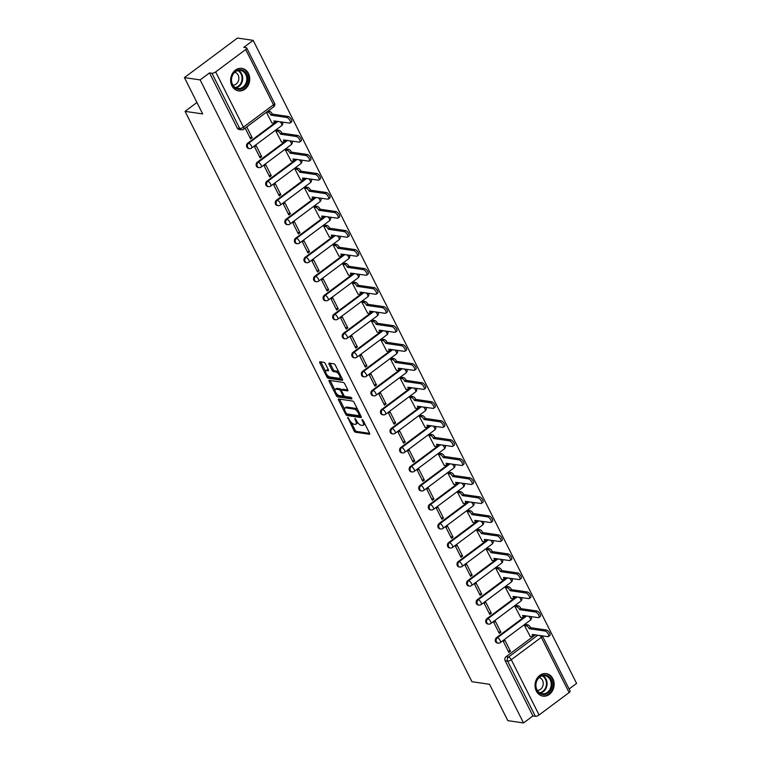 <?xml version="1.0" encoding="UTF-8"?>
<svg xmlns="http://www.w3.org/2000/svg" width="761" height="761" viewBox="0 0 761 761"><rect width="100%" height="100%" fill="white"/><g stroke="black" fill="none" stroke-linecap="round" stroke-linejoin="round"><path stroke-width="1.14" d="M347.767 417.428L354.046 430.897A1.427 0.599 -126.7 0 0 355.416 432.21L369.37 434.265A1.427 0.599 -126.7 0 0 369.627 434.217A1.427 0.599 -126.7 0 0 369.542 433.18L363.149 420.462L362.008 419.577L362.892 421.955A4.576 1.922 -126.7 0 1 363.149 425.256A4.576 1.922 -126.7 0 1 362.341 425.418L361.171 425.247A4.576 1.922 -126.7 0 1 356.766 421.052L354.978 418.483L355.682 420.89A4.576 1.922 -126.7 0 1 355.939 424.2A4.576 1.922 -126.7 0 1 355.13 424.353L353.97 424.181A4.576 1.922 -126.7 0 1 349.556 419.986L347.767 417.428M536.315 691.036A11.377 9.513 98.4 0 0 542.935 696.125A11.377 9.513 98.4 0 0 552.419 690.883A11.377 9.513 98.4 0 0 552.867 678.698A11.377 9.513 98.4 0 0 546.246 673.618A11.377 9.513 98.4 0 0 536.752 678.86A11.377 9.513 98.4 0 0 536.315 691.036M231.905 85.793A11.377 9.513 98.4 0 0 238.526 90.873A11.377 9.513 98.4 0 0 248.019 85.632A11.377 9.513 98.4 0 0 248.457 73.456A11.377 9.513 98.4 0 0 241.836 68.376A11.377 9.513 98.4 0 0 232.352 73.617A11.377 9.513 98.4 0 0 231.905 85.793M325.289 363.663A1.427 0.599 -126.7 0 0 323.91 362.36L320 361.779A1.427 0.599 -126.7 0 0 319.744 361.827A1.427 0.599 -126.7 0 0 319.82 362.864L326.926 376.99A1.427 0.599 -126.7 0 0 328.305 378.293L342.26 380.348A1.427 0.599 -126.7 0 0 342.507 380.3A1.427 0.599 -126.7 0 0 342.431 379.263L335.325 365.147A1.427 0.599 -126.7 0 0 333.946 363.834L329.218 363.14A1.427 0.599 -126.7 0 0 328.971 363.187A1.427 0.599 -126.7 0 0 329.047 364.224L332.091 370.265A1.427 0.599 -126.7 0 0 333.461 371.577L335.81 371.92A3.824 1.608 -126.7 0 1 339.13 374.783A3.824 1.608 -126.7 0 1 339.71 378.188A3.824 1.608 -126.7 0 1 339.025 378.322L329.846 376.971A3.824 1.608 -126.7 0 1 326.517 374.108A3.824 1.608 -126.7 0 1 325.946 370.702A3.824 1.608 -126.7 0 1 326.621 370.569L328.153 370.797A1.427 0.599 -126.7 0 0 328.41 370.74A1.427 0.599 -126.7 0 0 328.324 369.713L325.289 363.663M523.539 722.95L507.825 720.638L489.551 684.31L471.934 681.713L185.066 111.344L202.683 113.931L184.409 77.603L200.124 79.905L523.539 722.95L532.928 715.949L535.373 716.31L507.597 661.081A2.92 2.445 -81.6 0 1 508.491 657.057L537.856 635.169M338.721 399.002A1.427 0.599 -126.7 0 0 338.464 399.049A1.427 0.599 -126.7 0 0 338.54 400.086L345.646 414.203A1.427 0.599 -126.7 0 0 347.026 415.516L360.971 417.57A1.427 0.599 -126.7 0 0 361.228 417.523A1.427 0.599 -126.7 0 0 361.152 416.486L354.046 402.36A1.427 0.599 -126.7 0 0 352.666 401.057L338.721 399.002M336.286 395.596L329.18 381.47A1.427 0.599 -126.7 0 1 329.104 380.443A1.427 0.599 -126.7 0 1 329.361 380.395L343.306 382.441A1.427 0.599 -126.7 0 1 344.685 383.753L347.729 389.794A1.427 0.599 -126.7 0 1 347.806 390.831A1.427 0.599 -126.7 0 1 347.549 390.878L341.898 390.051A1.427 0.599 -126.7 0 0 341.641 390.098A1.427 0.599 -126.7 0 0 341.718 391.135L343.734 395.14A1.427 0.599 -126.7 0 0 345.114 396.452L351.002 397.318L351.848 398.992L337.665 396.909A1.427 0.599 -126.7 0 1 336.286 395.596L337.351 394.807L337.018 394.141M184.409 77.603L237.461 38.05L253.175 40.362L576.591 683.397L569.104 688.981M200.124 79.905L209.513 72.904L211.958 73.265A2.92 1.027 -26.7 0 0 215.658 71.915L245.689 49.532A2.92 1.027 -26.7 0 0 246.716 47.991A2.92 1.027 -26.7 0 0 246.231 47.724L243.786 47.363L253.175 40.362M532.928 715.949L505.152 660.719A2.92 2.445 -81.6 0 1 506.046 656.695L535.411 634.807M569.104 692.577L541.328 637.347A2.92 1.027 -26.7 0 0 542.365 635.835L570.132 691.036A2.92 1.027 153.3 0 1 569.104 692.577L539.073 714.96A2.92 1.027 153.3 0 1 535.373 716.31M526.232 624.61L524.557 625.628L530.246 636.481M510.45 651.235L504.923 640.258L503.335 641.447L508.852 652.424L510.45 651.235L508.082 650.893M500.881 632.22L495.363 621.242L493.765 622.431L499.292 633.399L500.881 632.22L498.522 631.868M516.671 605.585L514.997 606.612L520.686 617.456M491.311 613.195L485.794 602.217L484.205 603.406L489.723 614.384L491.311 613.195L488.952 612.843M507.102 586.569L505.428 587.587L511.116 598.431M481.751 594.17L476.224 583.202L474.636 584.391L480.153 595.359L481.751 594.17L479.382 593.827M497.532 567.544L495.858 568.572L501.547 579.416M472.181 575.154L466.664 564.177L465.066 565.366L470.593 576.343L472.181 575.154L469.822 574.802M487.972 548.529L486.298 549.547L491.987 560.391M462.612 556.129L457.095 545.161L455.506 546.35L461.023 557.318L462.612 556.129L460.253 555.787M478.403 529.504L476.728 530.531L482.417 541.375M453.052 537.114L447.525 526.136L445.936 527.325L451.454 538.303L453.052 537.114L450.683 536.762M468.833 510.479L467.159 511.506L472.847 522.35M443.482 518.089L437.965 507.121L436.367 508.3L441.894 519.278L443.482 518.089L441.123 517.746M459.273 491.463L457.599 492.481L463.287 503.335M433.913 499.073L428.395 488.096L426.807 489.285L432.324 500.262L433.913 499.073L431.554 498.721M449.703 472.438L448.029 473.466L453.718 484.31M424.353 480.048L418.826 469.08L417.237 470.26L422.755 481.237L424.353 480.048L421.984 479.706M440.134 453.423L438.46 454.441L444.148 465.294M414.783 461.033L409.266 450.055L407.668 451.244L413.194 462.212L414.783 461.033L412.424 460.681M430.574 434.398L428.9 435.425L434.588 446.269M405.213 442.008L399.696 431.04L398.108 432.219L403.625 443.197L405.213 442.008L402.854 441.665M421.004 415.382L419.33 416.4L425.019 427.254M395.653 422.992L390.127 412.015L388.538 413.204L394.055 424.172L395.653 422.992L393.285 422.64M411.435 396.357L409.76 397.385L415.449 408.229M386.084 403.967L380.567 392.999L378.968 394.179L384.495 405.156L386.084 403.967L383.725 403.625M401.875 377.342L400.2 378.36L405.889 389.213M376.514 384.952L370.997 373.974L369.408 375.163L374.926 386.131L376.514 384.952L374.155 384.6M392.305 358.317L390.631 359.344L396.319 370.188M366.954 365.927L361.437 354.949L359.839 356.138L365.356 367.116L366.954 365.927L364.586 365.584M382.735 339.301L381.061 340.319L386.75 351.163M357.385 346.911L351.867 335.934L350.279 337.123L355.796 348.091L357.385 346.911L355.026 346.559M373.175 320.276L371.501 321.304L377.19 332.148M347.815 327.886L342.298 316.909L340.709 318.098L346.226 329.075L347.815 327.886L345.456 327.534M363.606 301.261L361.932 302.279L367.62 313.123M338.255 308.861L332.738 297.893L331.14 299.083L336.657 310.05L338.255 308.861L335.886 308.519M354.036 282.236L352.362 283.263L358.05 294.107M328.685 289.846L323.168 278.868L321.58 280.058L327.097 291.035L328.685 289.846L326.326 289.494M344.476 263.211L342.802 264.238L348.49 275.082M319.116 270.821L313.599 259.853L312.01 261.042L317.527 272.01L319.116 270.821L316.757 270.478M334.907 244.195L333.232 245.223L338.921 256.067M309.556 251.805L304.039 240.828L302.44 242.017L307.958 252.994L309.556 251.805L307.187 251.453M325.337 225.17L323.663 226.198L329.351 237.042M299.986 232.78L294.469 221.812L292.88 222.992L298.398 233.969L299.986 232.78L297.627 232.438M315.777 206.155L314.103 207.173L319.791 218.026M290.417 213.765L284.899 202.787L283.311 203.977L288.828 214.944L290.417 213.765L288.058 213.413M306.207 187.13L304.533 188.157L310.222 199.001M280.857 194.74L275.339 183.772L273.741 184.952L279.258 195.929L280.857 194.74L278.488 194.397M296.638 168.114L294.964 169.132L300.652 179.986M271.287 175.724L265.77 164.747L264.181 165.936L269.698 176.904L271.287 175.724L268.928 175.372M287.078 149.089L285.404 150.117L291.092 160.961M261.717 156.699L256.2 145.731L254.612 146.911L260.129 157.888L261.717 156.699L259.358 156.357M277.508 130.074L275.834 131.092L281.522 141.946M245.147 128.105L250.559 138.863L252.157 137.684L249.789 137.332M266.369 112.286L271.953 122.921M247.753 143.144L248.619 143.268A2.92 2.445 -81.6 0 0 247.43 146.359A2.92 2.445 -81.6 0 0 249.427 148.595L248.552 148.462A2.92 2.445 98.4 0 1 246.564 146.236A2.92 2.445 98.4 0 1 247.753 143.144L277.118 121.256M257.323 162.16L258.188 162.293A2.92 2.445 -81.6 0 0 256.999 165.384A2.92 2.445 -81.6 0 0 258.987 167.61L258.122 167.487A2.92 2.445 98.4 0 1 256.134 165.251A2.92 2.445 98.4 0 1 257.323 162.16L286.688 140.271M266.883 181.185L267.758 181.308A2.92 2.445 -81.6 0 0 266.569 184.4A2.92 2.445 -81.6 0 0 268.557 186.635L267.691 186.502A2.92 2.445 98.4 0 1 265.694 184.276A2.92 2.445 98.4 0 1 266.883 181.185L296.248 159.296M276.452 200.2L277.318 200.333A2.92 2.445 -81.6 0 0 276.129 203.425A2.92 2.445 -81.6 0 0 278.126 205.651L277.251 205.527A2.92 2.445 98.4 0 1 275.263 203.292A2.92 2.445 98.4 0 1 276.452 200.2L305.817 178.312M286.022 219.225L286.887 219.349A2.92 2.445 -81.6 0 0 285.698 222.44A2.92 2.445 -81.6 0 0 287.687 224.676L286.821 224.543A2.92 2.445 98.4 0 1 284.833 222.317A2.92 2.445 98.4 0 1 286.022 219.225L315.387 197.337M295.582 238.241L296.457 238.374A2.92 2.445 -81.6 0 0 295.268 241.465A2.92 2.445 -81.6 0 0 297.256 243.691L296.39 243.568A2.92 2.445 98.4 0 1 294.393 241.332A2.92 2.445 98.4 0 1 295.582 238.241L324.947 216.352M305.151 257.266L306.017 257.389A2.92 2.445 -81.6 0 0 304.828 260.481A2.92 2.445 -81.6 0 0 306.826 262.716L305.951 262.593A2.92 2.445 98.4 0 1 303.962 260.357A2.92 2.445 98.4 0 1 305.151 257.266L334.517 235.377M314.721 276.281L315.587 276.414A2.92 2.445 -81.6 0 0 314.398 279.506A2.92 2.445 -81.6 0 0 316.386 281.732L315.52 281.608A2.92 2.445 98.4 0 1 313.532 279.373A2.92 2.445 98.4 0 1 314.721 276.281L344.086 254.393M324.281 295.306L325.156 295.43A2.92 2.445 -81.6 0 0 323.967 298.521A2.92 2.445 -81.6 0 0 325.955 300.757L325.09 300.633A2.92 2.445 98.4 0 1 323.092 298.398A2.92 2.445 98.4 0 1 324.281 295.306L353.646 273.418M333.851 314.331L334.716 314.455A2.92 2.445 -81.6 0 0 333.527 317.546A2.92 2.445 -81.6 0 0 335.525 319.782L334.65 319.649A2.92 2.445 98.4 0 1 332.662 317.413A2.92 2.445 98.4 0 1 333.851 314.331L363.216 292.433M343.42 333.347L344.286 333.47A2.92 2.445 -81.6 0 0 343.097 336.562A2.92 2.445 -81.6 0 0 345.085 338.797L344.219 338.674A2.92 2.445 98.4 0 1 342.231 336.438A2.92 2.445 98.4 0 1 343.42 333.347L372.785 311.458M352.98 352.372L353.855 352.495A2.92 2.445 -81.6 0 0 352.666 355.587A2.92 2.445 -81.6 0 0 354.655 357.822L353.789 357.689A2.92 2.445 98.4 0 1 351.791 355.463A2.92 2.445 98.4 0 1 352.98 352.372L382.345 330.483M362.55 371.387L363.416 371.52A2.92 2.445 -81.6 0 0 362.226 374.612A2.92 2.445 -81.6 0 0 364.224 376.838L363.349 376.714A2.92 2.445 98.4 0 1 361.361 374.479A2.92 2.445 98.4 0 1 362.55 371.387L391.915 349.499M372.119 390.412L372.985 390.536A2.92 2.445 -81.6 0 0 371.796 393.627A2.92 2.445 -81.6 0 0 373.784 395.863L372.919 395.73A2.92 2.445 98.4 0 1 370.93 393.504A2.92 2.445 98.4 0 1 372.119 390.412L401.485 368.524M381.68 409.428L382.555 409.561A2.92 2.445 -81.6 0 0 381.366 412.652A2.92 2.445 -81.6 0 0 383.354 414.878L382.488 414.755A2.92 2.445 98.4 0 1 380.49 412.519A2.92 2.445 98.4 0 1 381.68 409.428L411.045 387.539M391.249 428.453L392.115 428.576A2.92 2.445 -81.6 0 0 390.926 431.668A2.92 2.445 -81.6 0 0 392.923 433.903L392.048 433.77A2.92 2.445 98.4 0 1 390.06 431.544A2.92 2.445 98.4 0 1 391.249 428.453L420.614 406.564M400.819 447.468L401.684 447.601A2.92 2.445 -81.6 0 0 400.495 450.693A2.92 2.445 -81.6 0 0 402.483 452.919L401.618 452.795A2.92 2.445 98.4 0 1 399.63 450.56A2.92 2.445 98.4 0 1 400.819 447.468L430.184 425.58M410.379 466.493L411.254 466.617A2.92 2.445 -81.6 0 0 410.065 469.708A2.92 2.445 -81.6 0 0 412.053 471.944L411.187 471.81A2.92 2.445 98.4 0 1 409.19 469.585A2.92 2.445 98.4 0 1 410.379 466.493L439.744 444.605M419.948 485.508L420.814 485.642A2.92 2.445 -81.6 0 0 419.625 488.733A2.92 2.445 -81.6 0 0 421.623 490.959L420.747 490.835A2.92 2.445 98.4 0 1 418.759 488.6A2.92 2.445 98.4 0 1 419.948 485.508L449.313 463.62M429.518 504.533L430.384 504.657A2.92 2.445 -81.6 0 0 429.194 507.749A2.92 2.445 -81.6 0 0 431.183 509.984L430.317 509.851A2.92 2.445 98.4 0 1 428.329 507.625A2.92 2.445 98.4 0 1 429.518 504.533L458.883 482.645M439.078 523.549L439.944 523.682A2.92 2.445 -81.6 0 0 438.764 526.774A2.92 2.445 -81.6 0 0 440.752 529L439.887 528.876A2.92 2.445 98.4 0 1 437.889 526.641A2.92 2.445 98.4 0 1 439.078 523.549L468.443 501.661M448.648 542.574L449.513 542.698A2.92 2.445 -81.6 0 0 448.324 545.789A2.92 2.445 -81.6 0 0 450.312 548.025L449.447 547.901A2.92 2.445 98.4 0 1 447.458 545.666A2.92 2.445 98.4 0 1 448.648 542.574L478.013 520.686M458.208 561.589L459.083 561.723A2.92 2.445 -81.6 0 0 457.894 564.814A2.92 2.445 -81.6 0 0 459.882 567.05L459.016 566.916A2.92 2.445 98.4 0 1 457.028 564.681A2.92 2.445 98.4 0 1 458.208 561.589L487.582 539.701M467.777 580.614L468.643 580.738A2.92 2.445 -81.6 0 0 467.463 583.83A2.92 2.445 -81.6 0 0 469.451 586.065L468.586 585.941A2.92 2.445 98.4 0 1 466.588 583.706A2.92 2.445 98.4 0 1 467.777 580.614L497.142 558.726M477.347 599.639L478.212 599.763A2.92 2.445 -81.6 0 0 477.023 602.855A2.92 2.445 -81.6 0 0 479.011 605.09L478.146 604.957A2.92 2.445 98.4 0 1 476.158 602.731A2.92 2.445 98.4 0 1 477.347 599.639L506.712 577.742M486.907 618.655L487.782 618.779A2.92 2.445 -81.6 0 0 486.593 621.87A2.92 2.445 -81.6 0 0 488.581 624.106L487.715 623.982A2.92 2.445 98.4 0 1 485.727 621.747A2.92 2.445 98.4 0 1 486.907 618.655L516.281 596.767M496.476 637.68L497.342 637.804A2.92 2.445 -81.6 0 0 496.162 640.895A2.92 2.445 -81.6 0 0 498.151 643.131L497.275 642.997A2.92 2.445 98.4 0 1 495.287 640.772A2.92 2.445 98.4 0 1 496.476 637.68L525.841 615.792M185.066 111.344L196.928 102.507M209.513 72.904L237.289 128.143A2.92 2.445 98.4 0 0 238.992 129.446L241.437 129.808A2.92 2.445 -81.6 0 1 239.734 128.504L211.958 73.265M252.157 137.684L246.745 126.916M355.939 424.2L357.004 423.411A4.576 1.922 -126.7 0 0 357.394 422.117M363.149 425.256L364.205 424.467A4.576 1.922 -126.7 0 0 364.614 423.373M351.202 422.345L355.102 430.108A1.427 0.599 -126.7 0 0 356.481 431.42L369.627 433.351M347.064 413.974A1.427 0.599 -126.7 0 0 348.081 414.726L361.228 416.657M339.53 399.116A1.427 0.599 -126.7 0 0 339.606 399.297L344.533 409.104M346.065 413.052L347.035 413.965L359.278 415.763L358.526 413.271A4.576 1.922 -126.7 0 0 354.122 409.076L345.751 407.848A4.576 1.922 -126.7 0 0 344.942 408.01A4.576 1.922 -126.7 0 0 345.199 411.311L346.065 413.052M357.946 410.122A4.576 1.922 -126.7 0 0 355.187 408.286L354.122 409.076M344.942 408.01L345.998 407.221A4.576 1.922 -126.7 0 1 346.816 407.059L355.187 408.286M335.011 390.155L330.245 380.681L329.18 381.47M347.806 389.974L342.954 389.261A1.427 0.599 -126.7 0 0 342.697 389.309A1.427 0.599 -126.7 0 0 342.583 389.537M351.867 398.051L338.721 396.12L337.665 396.909M336.02 389.185A3.824 1.608 -126.7 0 0 335.344 389.318A3.824 1.608 -126.7 0 0 335.915 392.724A3.824 1.608 -126.7 0 0 339.244 395.587L342.479 396.062A1.427 0.599 -126.7 0 0 342.735 396.015A1.427 0.599 -126.7 0 0 342.65 394.978L340.633 390.973A1.427 0.599 -126.7 0 0 339.254 389.661L336.02 389.185L337.085 388.395A3.824 1.608 -126.7 0 0 336.41 388.529L335.344 389.318M343.544 395.273A1.427 0.599 -126.7 0 0 343.782 395.225L342.735 396.015M342.697 389.309L341.641 390.098A1.427 0.599 -126.7 0 0 340.319 388.871L339.254 389.661M337.085 388.395L340.319 388.871M337.351 394.807A1.427 0.599 -126.7 0 0 338.721 396.12M325.946 370.702L327.011 369.913A3.824 1.608 -126.7 0 1 327.687 369.779L328.41 369.884M339.71 378.188L340.766 377.399A3.824 1.608 -126.7 0 0 341.099 376.628M339.025 372.49A3.824 1.608 -126.7 0 0 336.866 371.13L335.81 371.92M330.027 363.254A1.427 0.599 -126.7 0 0 330.112 363.425L333.147 369.475A1.427 0.599 -126.7 0 0 334.526 370.788L336.866 371.13M327.687 375.601L327.991 376.191A1.427 0.599 -126.7 0 0 329.361 377.504L342.507 379.435M320.809 361.903A1.427 0.599 -126.7 0 0 320.885 362.074L325.613 371.473M525.984 624.572L527.734 624.829A2.92 1.227 53.3 0 1 530.541 627.502L529.161 628.529A2.92 1.227 -126.7 0 0 526.355 625.856L524.605 625.599M529.998 636.443L531.815 636.71A2.92 1.227 -126.7 0 0 532.329 636.605A2.92 1.227 -126.7 0 0 532.167 634.503L547.863 636.643A3.358 1.408 -126.7 0 0 548.462 636.519A3.358 1.408 -126.7 0 0 547.958 633.542A3.358 1.408 -126.7 0 0 545.047 631.031L529.256 628.71M530.636 627.682L546.427 630.003A3.358 1.408 53.3 0 1 549.337 632.515A3.358 1.408 53.3 0 1 549.842 635.492L548.462 636.519M533.937 634.588A2.92 1.227 53.3 0 1 533.708 635.578L532.329 636.605M516.415 605.547L518.165 605.804A2.92 1.227 53.3 0 1 520.971 608.477L519.592 609.504A2.92 1.227 -126.7 0 0 516.786 606.831L515.035 606.574M520.429 617.418L522.246 617.685A2.92 1.227 -126.7 0 0 522.759 617.59A2.92 1.227 -126.7 0 0 522.598 615.478L538.303 617.618A3.358 1.408 -126.7 0 0 538.893 617.504A3.358 1.408 -126.7 0 0 538.388 614.517A3.358 1.408 -126.7 0 0 535.478 612.006L519.687 609.685M521.066 608.657L536.857 610.978A3.358 1.408 53.3 0 1 539.768 613.49A3.358 1.408 53.3 0 1 540.272 616.477L538.893 617.504M524.367 615.573A2.92 1.227 53.3 0 1 524.139 616.553L522.759 617.59M506.845 586.531L508.605 586.788A2.92 1.227 53.3 0 1 511.411 589.461L510.032 590.488A2.92 1.227 -126.7 0 0 507.226 587.815L505.466 587.559M510.859 598.403L512.676 598.669A2.92 1.227 -126.7 0 0 513.199 598.565A2.92 1.227 -126.7 0 0 513.028 596.462L528.733 598.603A3.358 1.408 -126.7 0 0 529.323 598.479A3.358 1.408 -126.7 0 0 528.828 595.502A3.358 1.408 -126.7 0 0 525.908 592.99L510.117 590.669M511.497 589.642L527.297 591.963A3.358 1.408 53.3 0 1 530.208 594.474A3.358 1.408 53.3 0 1 530.702 597.452L529.323 598.479M514.807 596.548A2.92 1.227 53.3 0 1 514.579 597.537L513.199 598.565M543.963 694.574A9.845 8.238 -81.6 0 1 535.687 685.28A9.845 8.238 -81.6 0 1 543.953 674.978A9.845 8.238 -81.6 0 1 552.229 684.272A9.845 8.238 -81.6 0 1 543.963 694.574M543.554 675.644A9.113 7.629 98.4 0 0 535.934 684.396A9.113 7.629 98.4 0 0 542.232 693.737A9.113 7.629 98.4 0 0 543.563 693.794A9.113 7.629 98.4 0 0 551.192 685.043A9.113 7.629 98.4 0 0 544.886 675.701A9.113 7.629 98.4 0 0 543.554 675.644M539.188 677.537A6.488 5.432 -81.6 0 1 543.202 684.367A6.488 5.432 -81.6 0 1 537.799 690.332A6.488 5.432 -81.6 0 1 537.304 690.332M541.737 695.849A11.301 9.455 98.4 0 0 542.317 695.954A11.301 9.455 98.4 0 0 543.963 696.02A11.301 9.455 98.4 0 0 553.418 685.176A11.301 9.455 98.4 0 0 545.599 673.599A11.301 9.455 98.4 0 0 545.019 673.533M239.553 89.332A9.845 8.238 -81.6 0 1 231.277 80.038A9.845 8.238 -81.6 0 1 239.544 69.736A9.845 8.238 -81.6 0 1 247.82 79.02A9.845 8.238 -81.6 0 1 239.553 89.332M239.154 70.402A9.113 7.629 98.4 0 0 231.525 79.154A9.113 7.629 98.4 0 0 237.832 88.485A9.113 7.629 98.4 0 0 239.154 88.542A9.113 7.629 98.4 0 0 246.783 79.791A9.113 7.629 98.4 0 0 240.476 70.459A9.113 7.629 98.4 0 0 239.154 70.402M234.778 72.295A6.488 5.432 -81.6 0 1 238.802 79.125A6.488 5.432 -81.6 0 1 233.389 85.089A6.488 5.432 -81.6 0 1 232.895 85.089M237.327 90.607A11.301 9.455 98.4 0 0 237.908 90.711A11.301 9.455 98.4 0 0 239.553 90.778A11.301 9.455 98.4 0 0 249.009 79.934A11.301 9.455 98.4 0 0 241.189 68.357A11.301 9.455 98.4 0 0 240.609 68.29M497.285 567.506L499.035 567.763A2.92 1.227 53.3 0 1 501.841 570.436L500.462 571.463A2.92 1.227 -126.7 0 0 497.656 568.79L495.906 568.534M501.299 579.378L503.116 579.644A2.92 1.227 -126.7 0 0 503.63 579.549A2.92 1.227 -126.7 0 0 503.468 577.437L519.164 579.578A3.358 1.408 -126.7 0 0 519.763 579.463A3.358 1.408 -126.7 0 0 519.259 576.477A3.358 1.408 -126.7 0 0 516.348 573.965L500.557 571.644M501.937 570.617L517.727 572.938A3.358 1.408 53.3 0 1 520.638 575.449A3.358 1.408 53.3 0 1 521.142 578.436L519.763 579.463M505.237 577.532A2.92 1.227 53.3 0 1 505.009 578.512L503.63 579.549M487.715 548.491L489.466 548.748A2.92 1.227 53.3 0 1 492.272 551.411L490.893 552.448A2.92 1.227 -126.7 0 0 488.086 549.775L486.336 549.518M491.73 560.353L493.547 560.629A2.92 1.227 -126.7 0 0 494.06 560.524A2.92 1.227 -126.7 0 0 493.899 558.422L509.604 560.553A3.358 1.408 -126.7 0 0 510.193 560.438A3.358 1.408 -126.7 0 0 509.689 557.461A3.358 1.408 -126.7 0 0 506.778 554.95L490.988 552.629M492.367 551.601L508.158 553.922A3.358 1.408 53.3 0 1 511.069 556.434A3.358 1.408 53.3 0 1 511.573 559.411L510.193 560.438M495.668 558.507A2.92 1.227 53.3 0 1 495.44 559.497L494.06 560.524M478.146 529.466L479.906 529.723A2.92 1.227 53.3 0 1 482.712 532.396L481.333 533.423A2.92 1.227 -126.7 0 0 478.526 530.75L476.767 530.493M482.16 541.337L483.977 541.604A2.92 1.227 -126.7 0 0 484.5 541.499A2.92 1.227 -126.7 0 0 484.329 539.397L500.034 541.537A3.358 1.408 -126.7 0 0 500.624 541.423A3.358 1.408 -126.7 0 0 500.129 538.436A3.358 1.408 -126.7 0 0 497.218 535.925L481.418 533.604M482.797 532.576L498.598 534.897A3.358 1.408 53.3 0 1 501.509 537.409A3.358 1.408 53.3 0 1 502.003 540.396L500.624 541.423M486.108 539.492A2.92 1.227 53.3 0 1 485.879 540.472L484.5 541.499M468.586 510.45L470.336 510.707A2.92 1.227 53.3 0 1 473.142 513.371L471.763 514.398A2.92 1.227 -126.7 0 0 468.957 511.734L467.206 511.478M472.6 522.312L474.417 522.579A2.92 1.227 -126.7 0 0 474.931 522.484A2.92 1.227 -126.7 0 0 474.769 520.381L490.465 522.512A3.358 1.408 -126.7 0 0 491.064 522.398A3.358 1.408 -126.7 0 0 490.56 519.421A3.358 1.408 -126.7 0 0 487.649 516.909L471.858 514.588M473.237 513.561L489.028 515.882A3.358 1.408 53.3 0 1 491.939 518.393A3.358 1.408 53.3 0 1 492.443 521.371L491.064 522.398M476.538 520.467A2.92 1.227 53.3 0 1 476.31 521.456L474.931 522.484M459.016 491.425L460.766 491.682A2.92 1.227 53.3 0 1 463.573 494.355L462.193 495.382A2.92 1.227 -126.7 0 0 459.387 492.709L457.637 492.453M463.03 503.297L464.847 503.563A2.92 1.227 -126.7 0 0 465.361 503.459A2.92 1.227 -126.7 0 0 465.199 501.356L480.904 503.497A3.358 1.408 -126.7 0 0 481.494 503.382A3.358 1.408 -126.7 0 0 480.99 500.396A3.358 1.408 -126.7 0 0 478.079 497.884L462.288 495.563M463.668 494.536L479.459 496.857A3.358 1.408 53.3 0 1 482.369 499.368A3.358 1.408 53.3 0 1 482.874 502.355L481.494 503.382M466.969 501.451A2.92 1.227 53.3 0 1 466.74 502.431L465.361 503.459M449.447 472.4L451.206 472.667A2.92 1.227 53.3 0 1 454.013 475.33L452.633 476.357A2.92 1.227 -126.7 0 0 449.827 473.694L448.067 473.437M453.461 484.272L455.278 484.538A2.92 1.227 -126.7 0 0 455.801 484.443A2.92 1.227 -126.7 0 0 455.63 482.331L471.335 484.472A3.358 1.408 -126.7 0 0 471.925 484.357A3.358 1.408 -126.7 0 0 471.43 481.38A3.358 1.408 -126.7 0 0 468.519 478.869L452.719 476.548M454.098 475.52L469.898 477.841A3.358 1.408 53.3 0 1 472.809 480.353A3.358 1.408 53.3 0 1 473.304 483.33L471.925 484.357M457.409 482.426A2.92 1.227 53.3 0 1 457.18 483.416L455.801 484.443M439.887 453.385L441.637 453.642A2.92 1.227 53.3 0 1 444.443 456.315L443.064 457.342A2.92 1.227 -126.7 0 0 440.258 454.669L438.507 454.412M443.901 465.256L445.718 465.523A2.92 1.227 -126.7 0 0 446.231 465.418A2.92 1.227 -126.7 0 0 446.07 463.316L461.765 465.456A3.358 1.408 -126.7 0 0 462.365 465.342A3.358 1.408 -126.7 0 0 461.86 462.355A3.358 1.408 -126.7 0 0 458.95 459.844L443.159 457.523M444.538 456.495L460.329 458.816A3.358 1.408 53.3 0 1 463.24 461.328A3.358 1.408 53.3 0 1 463.744 464.315L462.365 465.342M447.839 463.401A2.92 1.227 53.3 0 1 447.611 464.391L446.231 465.418M430.317 434.36L432.067 434.617A2.92 1.227 53.3 0 1 434.873 437.29L433.494 438.317A2.92 1.227 -126.7 0 0 430.688 435.653L428.938 435.397M434.331 446.231L436.148 446.498A2.92 1.227 -126.7 0 0 436.662 446.403A2.92 1.227 -126.7 0 0 436.5 444.291L452.205 446.431A3.358 1.408 -126.7 0 0 452.795 446.317A3.358 1.408 -126.7 0 0 452.291 443.34A3.358 1.408 -126.7 0 0 449.38 440.828L433.589 438.507M434.969 437.47L450.759 439.801A3.358 1.408 53.3 0 1 453.67 442.312A3.358 1.408 53.3 0 1 454.174 445.29L452.795 446.317M438.269 444.386A2.92 1.227 53.3 0 1 438.041 445.375L436.662 446.403M420.747 415.344L422.507 415.601A2.92 1.227 53.3 0 1 425.313 418.274L423.934 419.301A2.92 1.227 -126.7 0 0 421.128 416.628L419.368 416.372M424.762 427.216L426.579 427.482A2.92 1.227 -126.7 0 0 427.102 427.378A2.92 1.227 -126.7 0 0 426.931 425.275L442.636 427.416A3.358 1.408 -126.7 0 0 443.225 427.302A3.358 1.408 -126.7 0 0 442.731 424.315A3.358 1.408 -126.7 0 0 439.82 421.803L424.02 419.482M425.399 418.455L441.199 420.776A3.358 1.408 53.3 0 1 444.11 423.287A3.358 1.408 53.3 0 1 444.614 426.265L443.225 427.302M428.709 425.361A2.92 1.227 53.3 0 1 428.481 426.35L427.102 427.378M411.187 396.319L412.938 396.576A2.92 1.227 53.3 0 1 415.744 399.249L414.365 400.276A2.92 1.227 -126.7 0 0 411.558 397.613L409.808 397.347M415.202 408.191L417.018 408.457A2.92 1.227 -126.7 0 0 417.532 408.362A2.92 1.227 -126.7 0 0 417.37 406.25L433.066 408.391A3.358 1.408 -126.7 0 0 433.665 408.276A3.358 1.408 -126.7 0 0 433.161 405.299A3.358 1.408 -126.7 0 0 430.25 402.788L414.46 400.457M415.839 399.43L431.63 401.751A3.358 1.408 53.3 0 1 434.541 404.262A3.358 1.408 53.3 0 1 435.045 407.249L433.665 408.276M419.14 406.345A2.92 1.227 53.3 0 1 418.911 407.335L417.532 408.362M401.618 377.304L403.368 377.561A2.92 1.227 53.3 0 1 406.174 380.234L404.795 381.261A2.92 1.227 -126.7 0 0 401.989 378.588L400.238 378.331M405.632 389.175L407.449 389.442A2.92 1.227 -126.7 0 0 407.963 389.337A2.92 1.227 -126.7 0 0 407.801 387.235L423.506 389.375A3.358 1.408 -126.7 0 0 424.096 389.252A3.358 1.408 -126.7 0 0 423.592 386.274A3.358 1.408 -126.7 0 0 420.681 383.763L404.89 381.442M406.269 380.414L422.06 382.735A3.358 1.408 53.3 0 1 424.971 385.247A3.358 1.408 53.3 0 1 425.475 388.224L424.096 389.252M409.57 387.32A2.92 1.227 53.3 0 1 409.342 388.31L407.963 389.337M392.048 358.279L393.808 358.536A2.92 1.227 53.3 0 1 396.614 361.209L395.235 362.236A2.92 1.227 -126.7 0 0 392.429 359.563L390.669 359.306M396.072 370.15L397.879 370.417A2.92 1.227 -126.7 0 0 398.403 370.322A2.92 1.227 -126.7 0 0 398.231 368.21L413.936 370.35A3.358 1.408 -126.7 0 0 414.536 370.236A3.358 1.408 -126.7 0 0 414.032 367.259A3.358 1.408 -126.7 0 0 411.121 364.738L395.32 362.417M396.7 361.389L412.5 363.71A3.358 1.408 53.3 0 1 415.411 366.222A3.358 1.408 53.3 0 1 415.915 369.209L414.536 370.236M400.01 368.305A2.92 1.227 53.3 0 1 399.782 369.294L398.403 370.322M382.488 339.263L384.238 339.52A2.92 1.227 53.3 0 1 387.045 342.193L385.665 343.221A2.92 1.227 -126.7 0 0 382.859 340.548L381.109 340.291M386.502 351.135L388.319 351.401A2.92 1.227 -126.7 0 0 388.833 351.297A2.92 1.227 -126.7 0 0 388.671 349.194L404.367 351.335A3.358 1.408 -126.7 0 0 404.966 351.211A3.358 1.408 -126.7 0 0 404.462 348.234A3.358 1.408 -126.7 0 0 401.551 345.722L385.76 343.401M387.14 342.374L402.93 344.695A3.358 1.408 53.3 0 1 405.841 347.206A3.358 1.408 53.3 0 1 406.345 350.184L404.966 351.211M390.441 349.28A2.92 1.227 53.3 0 1 390.212 350.269L388.833 351.297M372.919 320.238L374.669 320.495A2.92 1.227 53.3 0 1 377.475 323.168L376.096 324.196A2.92 1.227 -126.7 0 0 373.29 321.523L371.539 321.266M376.933 332.11L378.75 332.376A2.92 1.227 -126.7 0 0 379.263 332.281A2.92 1.227 -126.7 0 0 379.102 330.169L394.807 332.31A3.358 1.408 -126.7 0 0 395.397 332.196A3.358 1.408 -126.7 0 0 394.892 329.209A3.358 1.408 -126.7 0 0 391.982 326.697L376.191 324.376M377.57 323.349L393.361 325.67A3.358 1.408 53.3 0 1 396.272 328.181A3.358 1.408 53.3 0 1 396.776 331.168L395.397 332.196M380.871 330.264A2.92 1.227 53.3 0 1 380.643 331.244L379.263 332.281M363.349 301.223L365.109 301.48A2.92 1.227 53.3 0 1 367.915 304.143L366.536 305.18A2.92 1.227 -126.7 0 0 363.729 302.507L361.97 302.25M367.373 313.094L369.18 313.361A2.92 1.227 -126.7 0 0 369.703 313.256A2.92 1.227 -126.7 0 0 369.542 311.154L385.237 313.285A3.358 1.408 -126.7 0 0 385.837 313.171A3.358 1.408 -126.7 0 0 385.332 310.193A3.358 1.408 -126.7 0 0 382.422 307.682L366.621 305.361M368.001 304.333L383.801 306.654A3.358 1.408 53.3 0 1 386.712 309.166A3.358 1.408 53.3 0 1 387.216 312.143L385.837 313.171M371.311 311.239A2.92 1.227 53.3 0 1 371.083 312.229L369.703 313.256M353.789 282.198L355.539 282.455A2.92 1.227 53.3 0 1 358.345 285.128L356.966 286.155A2.92 1.227 -126.7 0 0 354.16 283.482L352.41 283.225M357.803 294.069L359.62 294.336A2.92 1.227 -126.7 0 0 360.134 294.231A2.92 1.227 -126.7 0 0 359.972 292.129L375.668 294.269A3.358 1.408 -126.7 0 0 376.267 294.155A3.358 1.408 -126.7 0 0 375.763 291.168A3.358 1.408 -126.7 0 0 372.852 288.657L357.061 286.336M358.441 285.308L374.231 287.629A3.358 1.408 53.3 0 1 377.142 290.141A3.358 1.408 53.3 0 1 377.646 293.128L376.267 294.155M361.741 292.224A2.92 1.227 53.3 0 1 361.513 293.204L360.134 294.231M344.219 263.182L345.97 263.439A2.92 1.227 53.3 0 1 348.776 266.103L347.397 267.14A2.92 1.227 -126.7 0 0 344.59 264.467L342.84 264.21M348.234 275.044L350.05 275.32A2.92 1.227 -126.7 0 0 350.564 275.216A2.92 1.227 -126.7 0 0 350.402 273.113L366.108 275.244A3.358 1.408 -126.7 0 0 366.697 275.13A3.358 1.408 -126.7 0 0 366.193 272.153A3.358 1.408 -126.7 0 0 363.282 269.641L347.492 267.32M348.871 266.293L364.662 268.614A3.358 1.408 53.3 0 1 367.573 271.125A3.358 1.408 53.3 0 1 368.077 274.103L366.697 275.13M352.172 273.199A2.92 1.227 53.3 0 1 351.943 274.188L350.564 275.216M334.659 244.157L336.41 244.414A2.92 1.227 53.3 0 1 339.216 247.087L337.836 248.115A2.92 1.227 -126.7 0 0 335.03 245.442L333.27 245.185M338.674 256.029L340.481 256.295A2.92 1.227 -126.7 0 0 341.004 256.191A2.92 1.227 -126.7 0 0 340.842 254.088L356.538 256.229A3.358 1.408 -126.7 0 0 357.137 256.115A3.358 1.408 -126.7 0 0 356.633 253.128A3.358 1.408 -126.7 0 0 353.722 250.616L337.922 248.295M339.301 247.268L355.102 249.589A3.358 1.408 53.3 0 1 358.012 252.1A3.358 1.408 53.3 0 1 358.517 255.087L357.137 256.115M342.612 254.184A2.92 1.227 53.3 0 1 342.383 255.163L341.004 256.191M325.09 225.142L326.84 225.399A2.92 1.227 53.3 0 1 329.646 228.062L328.267 229.09A2.92 1.227 -126.7 0 0 325.461 226.426L323.71 226.169M329.104 237.004L330.921 237.27A2.92 1.227 -126.7 0 0 331.435 237.175A2.92 1.227 -126.7 0 0 331.273 235.073L346.968 237.204A3.358 1.408 -126.7 0 0 347.568 237.09A3.358 1.408 -126.7 0 0 347.064 234.112A3.358 1.408 -126.7 0 0 344.153 231.601L328.362 229.28M329.741 228.252L345.532 230.573A3.358 1.408 53.3 0 1 348.443 233.085A3.358 1.408 53.3 0 1 348.947 236.062L347.568 237.09M333.042 235.159A2.92 1.227 53.3 0 1 332.814 236.148L331.435 237.175M315.52 206.117L317.27 206.374A2.92 1.227 53.3 0 1 320.077 209.047L318.697 210.074A2.92 1.227 -126.7 0 0 315.891 207.401L314.141 207.144M319.534 217.988L321.351 218.255A2.92 1.227 -126.7 0 0 321.865 218.15A2.92 1.227 -126.7 0 0 321.703 216.048L337.408 218.188A3.358 1.408 -126.7 0 0 337.998 218.074A3.358 1.408 -126.7 0 0 337.494 215.087A3.358 1.408 -126.7 0 0 334.583 212.576L318.792 210.255M320.172 209.227L335.962 211.548A3.358 1.408 53.3 0 1 338.873 214.06A3.358 1.408 53.3 0 1 339.377 217.047L337.998 218.074M323.473 216.143A2.92 1.227 53.3 0 1 323.244 217.123L321.865 218.15M305.96 187.092L307.71 187.358A2.92 1.227 53.3 0 1 310.517 190.022L309.137 191.049A2.92 1.227 -126.7 0 0 306.331 188.386L304.581 188.129M309.974 198.963L311.782 199.23A2.92 1.227 -126.7 0 0 312.305 199.135A2.92 1.227 -126.7 0 0 312.143 197.023L327.839 199.163A3.358 1.408 -126.7 0 0 328.438 199.049A3.358 1.408 -126.7 0 0 327.934 196.072A3.358 1.408 -126.7 0 0 325.023 193.56L309.223 191.239M310.602 190.212L326.402 192.533A3.358 1.408 53.3 0 1 329.313 195.044A3.358 1.408 53.3 0 1 329.817 198.022L328.438 199.049M313.913 197.118A2.92 1.227 53.3 0 1 313.684 198.107L312.305 199.135M296.39 168.076L298.141 168.333A2.92 1.227 53.3 0 1 300.947 171.006L299.568 172.034A2.92 1.227 -126.7 0 0 296.761 169.361L295.011 169.104M300.405 179.948L302.222 180.214A2.92 1.227 -126.7 0 0 302.735 180.11A2.92 1.227 -126.7 0 0 302.574 178.007L318.269 180.148A3.358 1.408 -126.7 0 0 318.869 180.034A3.358 1.408 -126.7 0 0 318.364 177.047A3.358 1.408 -126.7 0 0 315.454 174.535L299.663 172.214M301.042 171.187L316.833 173.508A3.358 1.408 53.3 0 1 319.744 176.019A3.358 1.408 53.3 0 1 320.248 178.997L318.869 180.034M304.343 178.093A2.92 1.227 53.3 0 1 304.115 179.082L302.735 180.11M286.821 149.051L288.571 149.308A2.92 1.227 53.3 0 1 291.377 151.981L289.998 153.009A2.92 1.227 -126.7 0 0 287.192 150.345L285.442 150.079M290.835 160.923L292.652 161.189A2.92 1.227 -126.7 0 0 293.166 161.094A2.92 1.227 -126.7 0 0 293.004 158.982L308.709 161.123A3.358 1.408 -126.7 0 0 309.299 161.009A3.358 1.408 -126.7 0 0 308.795 158.031A3.358 1.408 -126.7 0 0 305.884 155.52L290.093 153.199M291.473 152.162L307.263 154.483A3.358 1.408 53.3 0 1 310.174 157.004A3.358 1.408 53.3 0 1 310.678 159.981L309.299 161.009M294.773 159.078A2.92 1.227 53.3 0 1 294.545 160.067L293.166 161.094M277.261 130.036L279.011 130.293A2.92 1.227 53.3 0 1 281.817 132.966L280.438 133.993A2.92 1.227 -126.7 0 0 277.632 131.32L275.882 131.063M281.275 141.907L283.082 142.174A2.92 1.227 -126.7 0 0 283.606 142.069A2.92 1.227 -126.7 0 0 283.444 139.967L299.14 142.107A3.358 1.408 -126.7 0 0 299.739 141.993A3.358 1.408 -126.7 0 0 299.235 139.006A3.358 1.408 -126.7 0 0 296.324 136.495L280.524 134.174M281.903 133.146L297.703 135.468A3.358 1.408 53.3 0 1 300.614 137.979A3.358 1.408 53.3 0 1 301.118 140.956L299.739 141.993M285.213 140.053A2.92 1.227 53.3 0 1 284.985 141.042L283.606 142.069M268.015 111.058L269.442 111.268A2.92 1.227 53.3 0 1 272.248 113.941L270.868 114.968A2.92 1.227 -126.7 0 0 268.062 112.295L266.635 112.086M271.706 122.882L273.522 123.149A2.92 1.227 -126.7 0 0 274.036 123.054A2.92 1.227 -126.7 0 0 273.874 120.942L289.58 123.082A3.358 1.408 -126.7 0 0 290.169 122.968A3.358 1.408 -126.7 0 0 289.665 119.991A3.358 1.408 -126.7 0 0 286.754 117.479L270.964 115.149M272.343 114.121L288.134 116.443A3.358 1.408 53.3 0 1 291.044 118.954A3.358 1.408 53.3 0 1 291.549 121.941L290.169 122.968M275.644 121.037A2.92 1.227 53.3 0 1 275.415 122.026L274.036 123.054M348.272 417.722L347.644 418.189M362.683 419.844L362.065 420.31M355.473 418.778L354.854 419.244M215.658 71.915L243.444 127.154L273.475 104.771L245.689 49.532M506.046 656.695L508.491 657.057A2.92 1.227 -126.7 0 1 511.297 659.73L539.073 714.96M539.91 635.473A2.92 1.227 -126.7 0 1 541.328 637.347L511.297 659.73A2.92 1.027 153.3 0 1 507.597 661.081L505.152 660.719M249.427 148.595A2.92 2.92 0 0 0 251.587 148.043A2.92 1.227 53.3 0 0 251.425 145.941A2.92 1.227 53.3 0 0 248.619 143.268L277.984 121.379M258.987 167.61A2.92 2.92 0 0 0 261.156 167.068A2.92 1.227 53.3 0 0 260.994 164.956A2.92 1.227 53.3 0 0 258.188 162.293L287.553 140.405M268.557 186.635A2.92 2.92 0 0 0 270.726 186.084A2.92 1.227 53.3 0 0 270.564 183.981A2.92 1.227 53.3 0 0 267.758 181.308L297.123 159.42M278.126 205.651A2.92 2.92 0 0 0 280.286 205.109A2.92 1.227 53.3 0 0 280.124 202.997A2.92 1.227 53.3 0 0 277.318 200.333L306.683 178.445M287.687 224.676A2.92 2.92 0 0 0 289.855 224.124A2.92 1.227 53.3 0 0 289.694 222.022A2.92 1.227 53.3 0 0 286.887 219.349L316.253 197.46M297.256 243.691A2.92 2.92 0 0 0 299.425 243.149A2.92 1.227 53.3 0 0 299.263 241.047A2.92 1.227 53.3 0 0 296.457 238.374L325.822 216.485M306.826 262.716A2.92 2.92 0 0 0 308.985 262.165A2.92 1.227 53.3 0 0 308.823 260.062A2.92 1.227 53.3 0 0 306.017 257.389L335.382 235.501M316.386 281.732A2.92 2.92 0 0 0 318.555 281.19A2.92 1.227 53.3 0 0 318.393 279.087A2.92 1.227 53.3 0 0 315.587 276.414L344.952 254.526M325.955 300.757A2.92 2.92 0 0 0 328.124 300.215A2.92 1.227 53.3 0 0 327.962 298.103A2.92 1.227 53.3 0 0 325.156 295.43L354.521 273.541M335.525 319.782A2.92 2.92 0 0 0 337.684 319.23A2.92 1.227 53.3 0 0 337.523 317.128A2.92 1.227 53.3 0 0 334.716 314.455L364.081 292.566M345.085 338.797A2.92 2.92 0 0 0 347.254 338.255A2.92 1.227 53.3 0 0 347.092 336.143A2.92 1.227 53.3 0 0 344.286 333.47L373.651 311.582M354.655 357.822A2.92 2.92 0 0 0 356.823 357.27A2.92 1.227 53.3 0 0 356.652 355.168A2.92 1.227 53.3 0 0 353.855 352.495L383.221 330.607M364.224 376.838A2.92 2.92 0 0 0 366.383 376.295A2.92 1.227 53.3 0 0 366.222 374.184A2.92 1.227 53.3 0 0 363.416 371.52L392.781 349.622M373.784 395.863A2.92 2.92 0 0 0 375.953 395.311A2.92 1.227 53.3 0 0 375.791 393.209A2.92 1.227 53.3 0 0 372.985 390.536L402.35 368.647M383.354 414.878A2.92 2.92 0 0 0 385.523 414.336A2.92 1.227 53.3 0 0 385.351 412.224A2.92 1.227 53.3 0 0 382.555 409.561L411.92 387.672M392.923 433.903A2.92 2.92 0 0 0 395.083 433.351A2.92 1.227 53.3 0 0 394.921 431.249A2.92 1.227 53.3 0 0 392.115 428.576L421.48 406.688M402.483 452.919A2.92 2.92 0 0 0 404.652 452.376A2.92 1.227 53.3 0 0 404.491 450.265A2.92 1.227 53.3 0 0 401.684 447.601L431.049 425.713M412.053 471.944A2.92 2.92 0 0 0 414.222 471.392A2.92 1.227 53.3 0 0 414.051 469.29A2.92 1.227 53.3 0 0 411.254 466.617L440.619 444.728M421.623 490.959A2.92 2.92 0 0 0 423.782 490.417A2.92 1.227 53.3 0 0 423.62 488.305A2.92 1.227 53.3 0 0 420.814 485.642L450.179 463.753M431.183 509.984A2.92 2.92 0 0 0 433.351 509.432A2.92 1.227 53.3 0 0 433.19 507.33A2.92 1.227 53.3 0 0 430.384 504.657L459.749 482.769M440.752 529A2.92 2.92 0 0 0 442.921 528.457A2.92 1.227 53.3 0 0 442.75 526.355A2.92 1.227 53.3 0 0 439.944 523.682L469.318 501.794M450.312 548.025A2.92 2.92 0 0 0 452.481 547.473A2.92 1.227 53.3 0 0 452.319 545.371A2.92 1.227 53.3 0 0 449.513 542.698L478.878 520.809M459.882 567.05A2.92 2.92 0 0 0 462.051 566.498A2.92 1.227 53.3 0 0 461.889 564.396A2.92 1.227 53.3 0 0 459.083 561.723L488.448 539.834M469.451 586.065A2.92 2.92 0 0 0 471.62 585.523A2.92 1.227 53.3 0 0 471.449 583.411A2.92 1.227 53.3 0 0 468.643 580.738L498.017 558.85M479.011 605.09A2.92 2.92 0 0 0 481.18 604.538A2.92 1.227 53.3 0 0 481.019 602.436A2.92 1.227 53.3 0 0 478.212 599.763L507.577 577.875M488.581 624.106A2.92 2.92 0 0 0 490.75 623.563A2.92 1.227 53.3 0 0 490.588 621.452A2.92 1.227 53.3 0 0 487.782 618.779L517.147 596.89M498.151 643.131A2.92 2.92 0 0 0 500.319 642.579A2.92 1.227 53.3 0 0 500.148 640.477A2.92 1.227 53.3 0 0 497.342 637.804L526.717 615.915M528.771 616.22A2.92 1.227 53.3 0 1 530.179 618.094A2.92 1.227 -126.7 0 1 530.35 620.196A2.92 2.92 0 0 0 531.226 616.581M519.202 597.195A2.92 1.227 53.3 0 1 520.619 599.069A2.92 1.227 -126.7 0 1 520.781 601.171A2.92 2.92 0 0 0 521.656 597.556M509.632 578.179A2.92 1.227 53.3 0 1 511.05 580.053A2.92 1.227 -126.7 0 1 511.211 582.155A2.92 2.92 0 0 0 512.096 578.541M500.072 559.154A2.92 1.227 53.3 0 1 501.48 561.028A2.92 1.227 -126.7 0 1 501.651 563.13A2.92 2.92 0 0 0 502.526 559.516M490.503 540.139A2.92 1.227 53.3 0 1 491.92 542.003A2.92 1.227 -126.7 0 1 492.082 544.115A2.92 2.92 0 0 0 492.957 540.5M480.933 521.114A2.92 1.227 53.3 0 1 482.35 522.988A2.92 1.227 -126.7 0 1 482.512 525.09A2.92 2.92 0 0 0 483.397 521.475M471.373 502.098A2.92 1.227 53.3 0 1 472.781 503.963A2.92 1.227 -126.7 0 1 472.952 506.075A2.92 2.92 0 0 0 473.827 502.45M461.803 483.073A2.92 1.227 53.3 0 1 463.221 484.947A2.92 1.227 -126.7 0 1 463.382 487.05A2.92 2.92 0 0 0 464.258 483.435M452.234 464.048A2.92 1.227 53.3 0 1 453.651 465.922A2.92 1.227 -126.7 0 1 453.813 468.034A2.92 2.92 0 0 0 454.697 464.41M442.674 445.033A2.92 1.227 53.3 0 1 444.082 446.907A2.92 1.227 -126.7 0 1 444.253 449.009A2.92 2.92 0 0 0 445.128 445.394M433.104 426.008A2.92 1.227 53.3 0 1 434.521 427.882A2.92 1.227 -126.7 0 1 434.683 429.994A2.92 2.92 0 0 0 435.558 426.369M423.535 406.992A2.92 1.227 53.3 0 1 424.952 408.866A2.92 1.227 -126.7 0 1 425.114 410.969A2.92 2.92 0 0 0 425.998 407.354M413.974 387.967A2.92 1.227 53.3 0 1 415.392 389.841A2.92 1.227 -126.7 0 1 415.554 391.953A2.92 2.92 0 0 0 416.429 388.329M404.405 368.952A2.92 1.227 53.3 0 1 405.822 370.826A2.92 1.227 -126.7 0 1 405.984 372.928A2.92 2.92 0 0 0 406.859 369.313M394.835 349.927A2.92 1.227 53.3 0 1 396.253 351.801A2.92 1.227 -126.7 0 1 396.414 353.913A2.92 2.92 0 0 0 397.299 350.288M385.275 330.911A2.92 1.227 53.3 0 1 386.693 332.785A2.92 1.227 -126.7 0 1 386.854 334.888A2.92 2.92 0 0 0 387.73 331.273M375.706 311.886A2.92 1.227 53.3 0 1 377.123 313.76A2.92 1.227 -126.7 0 1 377.285 315.863A2.92 2.92 0 0 0 378.16 312.248M366.136 292.871A2.92 1.227 53.3 0 1 367.553 294.745A2.92 1.227 -126.7 0 1 367.715 296.847A2.92 2.92 0 0 0 368.6 293.232M356.576 273.846A2.92 1.227 53.3 0 1 357.993 275.72A2.92 1.227 -126.7 0 1 358.155 277.822A2.92 2.92 0 0 0 359.03 274.207M347.006 254.83A2.92 1.227 53.3 0 1 348.424 256.695A2.92 1.227 -126.7 0 1 348.586 258.807A2.92 2.92 0 0 0 349.461 255.192M337.437 235.805A2.92 1.227 53.3 0 1 338.854 237.679A2.92 1.227 -126.7 0 1 339.016 239.782A2.92 2.92 0 0 0 339.901 236.167M327.877 216.78A2.92 1.227 53.3 0 1 329.294 218.654A2.92 1.227 -126.7 0 1 329.456 220.766A2.92 2.92 0 0 0 330.331 217.142M318.307 197.765A2.92 1.227 53.3 0 1 319.725 199.639A2.92 1.227 -126.7 0 1 319.886 201.741A2.92 2.92 0 0 0 320.762 198.126M308.738 178.74A2.92 1.227 53.3 0 1 310.155 180.614A2.92 1.227 -126.7 0 1 310.317 182.726A2.92 2.92 0 0 0 311.201 179.101M299.178 159.724A2.92 1.227 53.3 0 1 300.595 161.598A2.92 1.227 -126.7 0 1 300.757 163.701A2.92 2.92 0 0 0 301.632 160.086M289.608 140.699A2.92 1.227 53.3 0 1 291.025 142.573A2.92 1.227 -126.7 0 1 291.187 144.685A2.92 2.92 0 0 0 292.062 141.061M280.038 121.684A2.92 1.227 53.3 0 1 281.456 123.558A2.92 1.227 -126.7 0 1 281.618 125.66A2.92 2.92 0 0 0 282.502 122.045M237.289 128.143L239.734 128.504A2.92 1.027 153.3 0 0 243.444 127.154A2.92 1.227 53.3 0 1 243.606 129.256L273.637 106.873A2.92 2.92 0 0 0 274.493 103.22L246.716 47.991M274.493 103.22A2.92 1.027 -26.7 0 1 273.475 104.771A2.92 1.227 53.3 0 1 273.637 106.873M356.414 420.348L355.682 420.89M363.625 421.404L362.892 421.955M356.481 431.42L355.416 432.21M355.102 430.108L354.046 430.897M348.081 414.726L347.026 415.516M346.464 413.604L345.646 414.203M339.606 399.297L338.54 400.086M360.134 414.469L359.401 415.011M359.259 412.728L358.526 413.271M346.816 407.059L345.751 407.848M342.954 389.261L341.898 390.051M343.382 394.436L342.65 394.978M341.527 390.307L340.633 390.973M327.687 369.779L326.621 370.569M334.526 370.788L333.461 371.577M333.147 369.475L332.091 370.265M330.112 363.425L329.047 364.224M329.361 377.504L328.305 378.293M327.991 376.191L326.926 376.99M320.885 362.074L319.82 362.864M530.541 627.502L529.161 628.529M527.734 624.829L526.355 625.856M546.427 630.003L545.047 631.031M520.971 608.477L519.592 609.504M518.165 605.804L516.786 606.831M536.857 610.978L535.478 612.006M511.411 589.461L510.032 590.488M508.605 586.788L507.226 587.815M527.297 591.963L525.908 592.99M542.783 675.739A9.113 7.629 -81.6 0 1 546.988 685.223A9.113 7.629 -81.6 0 1 540.224 693.09M539.663 692.767A8.818 7.372 98.4 0 0 546.35 685.128A8.818 7.372 98.4 0 0 542.136 675.892M238.374 70.497A9.113 7.629 -81.6 0 1 242.588 79.981A9.113 7.629 -81.6 0 1 235.824 87.848M235.254 87.515A8.818 7.372 98.4 0 0 241.95 79.886A8.818 7.372 98.4 0 0 237.736 70.649M501.841 570.436L500.462 571.463M499.035 567.763L497.656 568.79M517.727 572.938L516.348 573.965M492.272 551.411L490.893 552.448M489.466 548.748L488.086 549.775M508.158 553.922L506.778 554.95M482.712 532.396L481.333 533.423M479.906 529.723L478.526 530.75M498.598 534.897L497.218 535.925M473.142 513.371L471.763 514.398M470.336 510.707L468.957 511.734M489.028 515.882L487.649 516.909M463.573 494.355L462.193 495.382M460.766 491.682L459.387 492.709M479.459 496.857L478.079 497.884M454.013 475.33L452.633 476.357M451.206 472.667L449.827 473.694M469.898 477.841L468.519 478.869M444.443 456.315L443.064 457.342M441.637 453.642L440.258 454.669M460.329 458.816L458.95 459.844M434.873 437.29L433.494 438.317M432.067 434.617L430.688 435.653M450.759 439.801L449.38 440.828M425.313 418.274L423.934 419.301M422.507 415.601L421.128 416.628M441.199 420.776L439.82 421.803M415.744 399.249L414.365 400.276M412.938 396.576L411.558 397.613M431.63 401.751L430.25 402.788M406.174 380.234L404.795 381.261M403.368 377.561L401.989 378.588M422.06 382.735L420.681 383.763M396.614 361.209L395.235 362.236M393.808 358.536L392.429 359.563M412.5 363.71L411.121 364.738M387.045 342.193L385.665 343.221M384.238 339.52L382.859 340.548M402.93 344.695L401.551 345.722M377.475 323.168L376.096 324.196M374.669 320.495L373.29 321.523M393.361 325.67L391.982 326.697M367.915 304.143L366.536 305.18M365.109 301.48L363.729 302.507M383.801 306.654L382.422 307.682M358.345 285.128L356.966 286.155M355.539 282.455L354.16 283.482M374.231 287.629L372.852 288.657M348.776 266.103L347.397 267.14M345.97 263.439L344.59 264.467M364.662 268.614L363.282 269.641M339.216 247.087L337.836 248.115M336.41 244.414L335.03 245.442M355.102 249.589L353.722 250.616M329.646 228.062L328.267 229.09M326.84 225.399L325.461 226.426M345.532 230.573L344.153 231.601M320.077 209.047L318.697 210.074M317.27 206.374L315.891 207.401M335.962 211.548L334.583 212.576M310.517 190.022L309.137 191.049M307.71 187.358L306.331 188.386M326.402 192.533L325.023 193.56M300.947 171.006L299.568 172.034M298.141 168.333L296.761 169.361M316.833 173.508L315.454 174.535M291.377 151.981L289.998 153.009M288.571 149.308L287.192 150.345M307.263 154.483L305.884 155.52M281.817 132.966L280.438 133.993M279.011 130.293L277.632 131.32M297.703 135.468L296.324 136.495M272.248 113.941L270.868 114.968M269.442 111.268L268.062 112.295M288.134 116.443L286.754 117.479M530.35 620.196L500.319 642.579M520.781 601.171L490.75 623.563M511.211 582.155L481.18 604.538M501.651 563.13L471.62 585.523M492.082 544.115L462.051 566.498M482.512 525.09L452.481 547.473M472.952 506.075L442.921 528.457M463.382 487.05L433.351 509.432M453.813 468.034L423.782 490.417M444.253 449.009L414.222 471.392M434.683 429.994L404.652 452.376M425.114 410.969L395.083 433.351M415.554 391.953L385.523 414.336M405.984 372.928L375.953 395.311M396.414 353.913L366.383 376.295M386.854 334.888L356.823 357.27M377.285 315.863L347.254 338.255M367.715 296.847L337.684 319.23M358.155 277.822L328.124 300.215M348.586 258.807L318.555 281.19M339.016 239.782L308.985 262.165M329.456 220.766L299.425 243.149M319.886 201.741L289.855 224.124M310.317 182.726L280.286 205.109M300.757 163.701L270.726 186.084M291.187 144.685L261.156 167.068M281.618 125.66L251.587 148.043M241.437 129.808A2.92 2.92 0 0 0 243.606 129.256M360.41 415.021L359.458 415.734"/></g></svg>

